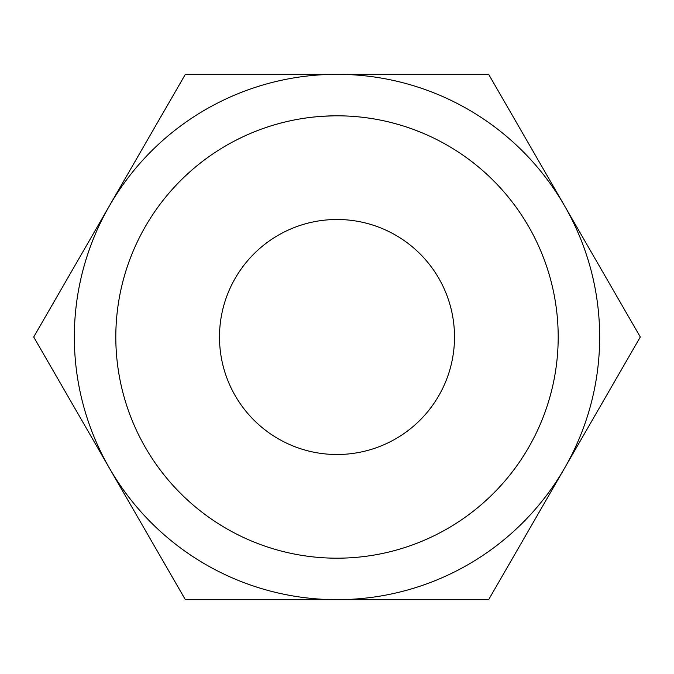 <?xml version="1.0" encoding="UTF-8"?>
<svg xmlns="http://www.w3.org/2000/svg" width="674" height="674" viewBox="0 0 674 674"><rect width="100%" height="100%" fill="white"/><g stroke="black" fill="none" stroke-linecap="round" stroke-linejoin="round"><path stroke-width="1.01" d="M115.81 337A221.19 221.19 0 0 0 447.595 528.559A221.19 221.19 0 0 0 447.595 145.441A221.19 221.19 0 0 0 115.81 337M265.623 127.639L271.63 125.684M276.407 124.269L278.943 123.561M353.976 116.459L359.04 116.905M350.977 116.248L354.035 116.467M391.493 122.626L398.056 124.404M417.012 130.79L422.067 132.82M367.145 117.874L370.11 118.304M362.233 117.251L365.62 117.664M336.629 115.81L339.747 115.827M323.09 116.248L334.473 115.818M342.923 115.886L346.579 116.012M564.475 468.329A262.666 262.666 0 0 0 564.475 205.671L488.65 74.334L337 74.334A262.666 262.666 0 0 1 564.475 205.671L640.3 337L564.475 468.329A262.666 262.666 0 0 1 337 599.666L488.65 599.666L564.475 468.329M337 74.334A262.666 262.666 0 0 0 109.525 468.329A262.666 262.666 0 0 0 337 599.666L185.35 599.666L33.7 337L185.35 74.334L337 74.334M219.488 337A117.512 117.512 0 0 0 395.756 438.766A117.512 117.512 0 0 0 395.756 235.234A117.512 117.512 0 0 0 219.488 337M446.323 144.708L450.013 146.856M413.44 129.433L420.753 132.281M342.805 115.886L345.72 115.979M235.521 140.462L242.37 137.075"/></g></svg>
